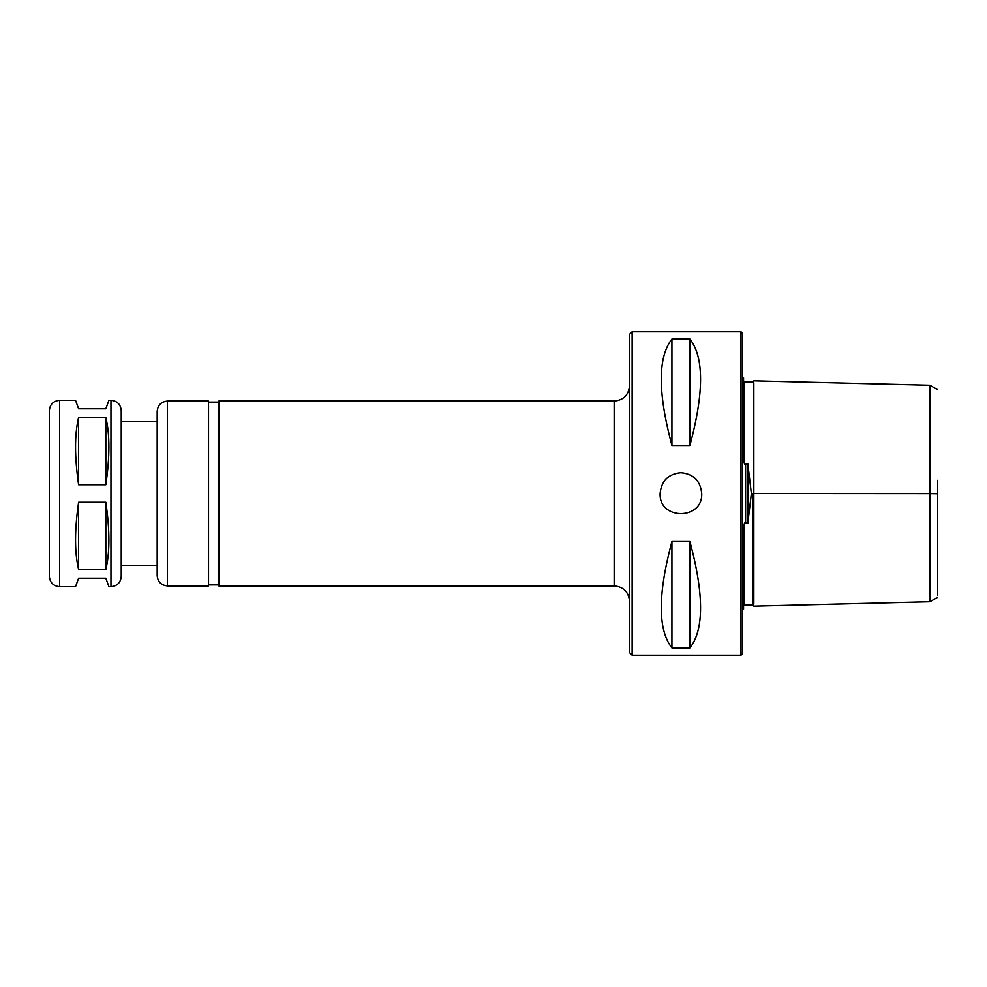 <?xml version="1.0" encoding="UTF-8"?>
<svg xmlns="http://www.w3.org/2000/svg" width="987" height="987" viewBox="0 0 987 987"><rect width="100%" height="100%" fill="white"/><g stroke="black" fill="none" stroke-linecap="round" stroke-linejoin="round"><path stroke-width="1.48" d="M105.831 502.235C109.915 530.266 109.915 552.683 105.831 569.487L78.615 569.487C74.531 552.683 74.531 530.266 78.615 502.235L105.831 502.235L105.831 569.487M78.615 502.235L78.615 569.487M110.963 586.697L110.963 400.303C117.206 400.919 120.624 404.337 121.241 410.58L121.241 576.42C120.624 582.663 117.206 586.081 110.963 586.697L108.915 586.697L105.831 578.222L78.615 578.222L75.53 586.697L59.615 586.697C53.384 586.081 49.955 582.663 49.35 576.42L49.35 410.58C49.955 404.337 53.384 400.919 59.615 400.303L59.615 586.697M105.831 417.513C109.915 434.317 109.915 456.734 105.831 484.765L78.615 484.765C74.531 456.734 74.531 434.317 78.615 417.513L105.831 417.513L105.831 484.765M110.963 400.303L108.915 400.303L105.831 408.778L78.615 408.778L75.53 400.303L59.615 400.303M78.615 417.513L78.615 484.765M121.241 410.58L121.241 565.391L157.18 565.391M157.18 575.655L157.18 411.345C157.784 405.102 161.214 401.684 167.445 401.08L167.445 585.92C161.214 585.316 157.784 581.898 157.18 575.655M167.445 401.08L208.528 401.08L208.528 585.92L167.445 585.92M218.793 584.896L208.528 584.896M629.57 534.325L629.57 601.33C628.657 591.978 623.525 586.833 614.161 585.92L218.793 585.92L218.793 401.08L614.161 401.08C623.525 400.167 628.657 395.034 629.57 385.67L629.57 452.675M629.57 493.5L629.57 652.678L632.136 655.245L632.136 331.755L629.57 334.322L629.57 493.5M632.136 331.755L740.99 331.755L740.99 655.245L632.136 655.245M701.708 493.5C702.991 520.322 658.847 520.322 660.118 493.5C661.352 480.879 668.285 473.945 680.919 472.699C693.54 473.945 700.474 480.879 701.708 493.5M689.901 541.505C704.101 594.384 704.101 629.866 689.901 647.953L671.925 647.953C657.724 629.866 657.724 594.384 671.925 541.505L689.901 541.505L689.901 647.953M671.925 339.047L689.901 339.047C704.101 357.134 704.101 392.616 689.901 445.495L671.925 445.495C657.724 392.616 657.724 357.134 671.925 339.047L671.925 445.495M689.901 339.047L689.901 445.495M671.925 541.505L671.925 647.953M740.99 331.755L742.532 333.298L742.532 653.702L740.99 655.245M742.532 609.806L743.556 609.201L743.556 526.564L744.58 522.752L747.813 523.27L751.378 493.537L747.813 463.73L744.58 464.248L743.556 460.435L743.556 377.799L742.532 377.194M751.378 493.537L753.834 493.512L753.834 604.167L753.834 382.833L753.834 493.512L929.951 493.623L929.951 601.046L929.951 511.772M743.556 606.178L744.58 605.154L752.797 605.154L753.834 606.178L929.951 601.762L929.951 572.213M929.951 414.787L929.951 394.751M929.951 475.228L929.951 385.954L929.951 493.623L937.65 493.734L937.65 595.482L937.65 506.689M937.65 480.311L937.65 493.734M747.813 463.73L747.813 523.27M614.161 585.92L614.161 401.08M745.617 463.73L745.617 523.27M744.58 522.752L744.58 604.784M752.797 493.5L752.797 603.168L752.797 493.5M744.58 382.216L744.58 464.248M157.18 421.609L121.241 421.609M218.793 402.104L208.528 402.104M937.65 389.692L929.951 385.238L753.834 380.822L752.797 381.846L744.58 381.846L743.556 380.822M929.951 601.762L937.65 597.308"/></g></svg>
